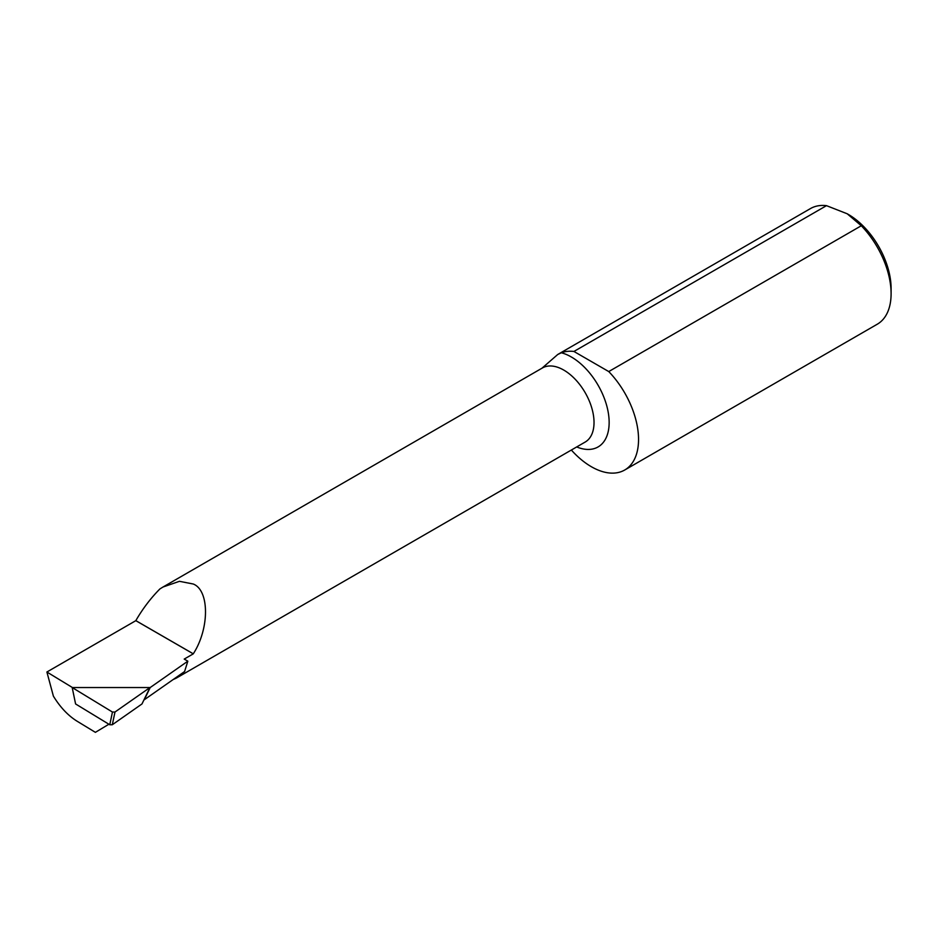<?xml version="1.0" encoding="UTF-8"?>
<svg xmlns="http://www.w3.org/2000/svg" width="938" height="938" viewBox="0 0 938 938"><rect width="100%" height="100%" fill="white"/><g stroke="black" fill="none" stroke-linecap="round" stroke-linejoin="round"><path stroke-width="1.41" d="M541.93 368.247L557.735 354.494L561.346 352.77A53.466 30.872 60 0 1 571.348 356.991A53.466 30.872 60 0 1 609.055 419.321A53.466 30.872 60 0 1 576.694 446.945M193.287 653.845A42.773 24.693 60 0 0 193.287 653.809C209.573 628.671 209.561 590.307 193.251 584.011L179.439 581.314L163.013 587.012L159.917 588.923C150.772 598.127 142.74 608.692 135.822 620.628A66.774 38.552 60 0 0 135.822 620.663L193.287 653.845L184.211 659.086L187.834 661.173L150.197 687.542L72.437 687.542L46.9 672.007L135.822 620.663M173.143 679.558L176.238 678.151L181.116 673.965M847.213 213.782L848.421 214.485A60.349 34.847 60 0 1 891.1 288.4L891.1 293.641A66.774 38.552 -120 0 0 861.295 225.753L847.213 213.782L826.484 205.657A66.774 38.552 -120 0 0 810.502 208.553L557.735 354.494M571.348 450.041A66.774 38.552 -120 0 0 624.72 470.008L877.276 324.208A66.774 38.552 -120 0 0 891.1 293.641M72.191 687.542L112.454 712.048L114.987 712.024L112.302 724.746L141.978 703.957L149.951 687.542L72.191 687.542L75.591 703.957L108.902 724.23L95.383 732.344L76.846 721.064C67.935 715.448 60.114 707.135 53.384 696.125L46.9 672.007M861.295 225.753L608.75 371.565L573.927 351.457A66.774 38.552 -120 0 0 561.346 352.77M573.927 351.457L826.484 205.657M624.72 470.008A66.774 38.552 -120 0 0 608.75 371.565M193.287 653.809L135.822 620.628M150.197 687.542L144.253 699.783L184.587 671.538L187.834 661.173M112.302 724.746L109.769 724.757L112.454 712.048M75.591 703.957L109.769 724.757M149.951 687.542L114.987 712.024M176.238 678.151L585.171 442.056A42.773 24.693 -120 0 0 591.726 407.784A42.773 24.693 -120 0 0 563.785 370.088A42.773 24.693 -120 0 0 542.399 367.966L163.013 587.012"/></g></svg>
